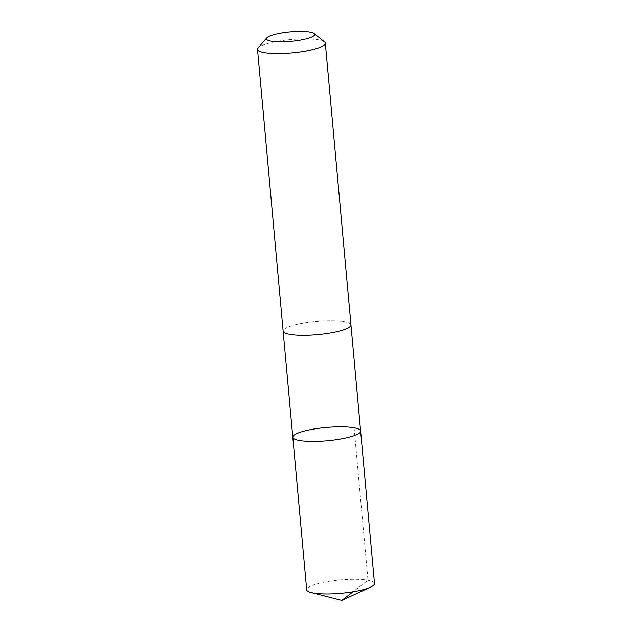 <?xml version="1.0" encoding="UTF-8"?>
<svg xmlns="http://www.w3.org/2000/svg" width="632" height="632" viewBox="0 0 632 632"><rect width="100%" height="100%" fill="white"/><g stroke="black" fill="none" stroke-linecap="round" stroke-linejoin="round"><path stroke-width="0.47" stroke-dasharray="3.16 2.37" d="M374.5 583.541A34.049 6.675 -5.2 0 0 326.207 581.819A34.049 6.675 -5.2 0 0 306.678 589.711M302.681 323.221A34.049 6.668 -5.2 0 0 283.152 331.113A34.049 6.668 -5.2 0 0 331.429 332.835A34.049 6.668 -5.2 0 0 350.958 324.943A34.049 6.668 -5.2 0 0 302.681 323.221M292.806 437.21A34.049 6.675 174.8 0 1 312.334 429.318A34.049 6.675 174.8 0 1 360.619 431.04M350.973 325.069L350.958 324.943A34.049 6.675 -5.2 0 0 316.45 321.38A34.049 6.675 -5.2 0 0 283.144 331.113L283.16 331.239M324.516 41.902A34.049 6.675 -5.2 0 0 290.807 39.603A34.049 6.675 -5.2 0 0 258.061 47.945M354.102 427.777L367.99 580.279L353.067 591.765"/><path stroke-width="0.95" d="M312.334 429.318A34.049 6.675 174.8 0 1 360.619 431.04A34.049 6.675 174.8 0 1 327.313 440.773A34.049 6.675 174.8 0 1 292.806 437.21A34.049 6.675 174.8 0 1 312.334 429.318M306.678 589.711A34.049 6.675 -5.2 0 0 311.173 592.532A34.049 6.675 -5.2 0 0 354.971 591.433A34.049 6.675 -5.2 0 0 370.589 587.128A34.049 6.675 -5.2 0 0 374.5 583.541L360.619 431.04A34.049 6.675 174.8 0 1 327.313 440.773A34.049 6.675 174.8 0 1 292.806 437.21L306.678 589.711M266.815 37.857L258.061 47.945A34.049 6.675 -5.2 0 0 257.5 49.336L283.144 331.113A34.049 6.675 -5.2 0 0 331.437 332.835A34.049 6.675 -5.2 0 0 350.965 324.943L325.322 43.166A34.049 6.675 -5.2 0 0 324.516 41.902L314.088 33.551A24.221 4.748 -5.2 0 0 290.104 31.924A24.221 4.748 -5.2 0 0 266.815 37.857A24.221 4.748 -5.2 0 0 275.781 41.712A24.221 4.748 -5.2 0 0 300.769 40.069A24.221 4.748 -5.2 0 0 314.088 33.551M257.5 49.336A34.049 6.675 -5.2 0 0 305.793 51.058A34.049 6.675 -5.2 0 0 325.322 43.166M353.067 591.765L341.841 600.4L370.589 587.128M341.841 600.4L311.173 592.532M283.16 331.239L292.806 437.21M350.973 325.069L360.619 431.04"/></g></svg>
